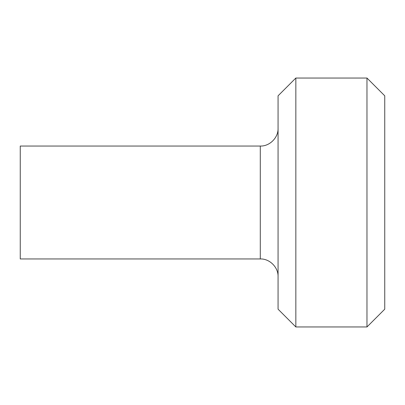 <?xml version="1.0" encoding="UTF-8"?>
<svg xmlns="http://www.w3.org/2000/svg" width="405" height="405" viewBox="0 0 405 405"><rect width="100%" height="100%" fill="white"/><g stroke="black" fill="none" stroke-linecap="round" stroke-linejoin="round"><path stroke-width="0.61" d="M366.97 326.962L366.97 78.038L384.75 95.818L384.75 309.182L366.97 326.962L295.847 326.962L278.068 309.182L278.068 95.818L295.847 78.038L295.847 326.962M260.288 258.952L260.288 146.048L20.25 146.048L20.25 258.952L260.288 258.952C269.644 258.598 278.422 267.376 278.068 276.731M260.288 146.048C269.644 146.402 278.422 137.624 278.068 128.269M295.847 78.038L366.97 78.038"/></g></svg>
